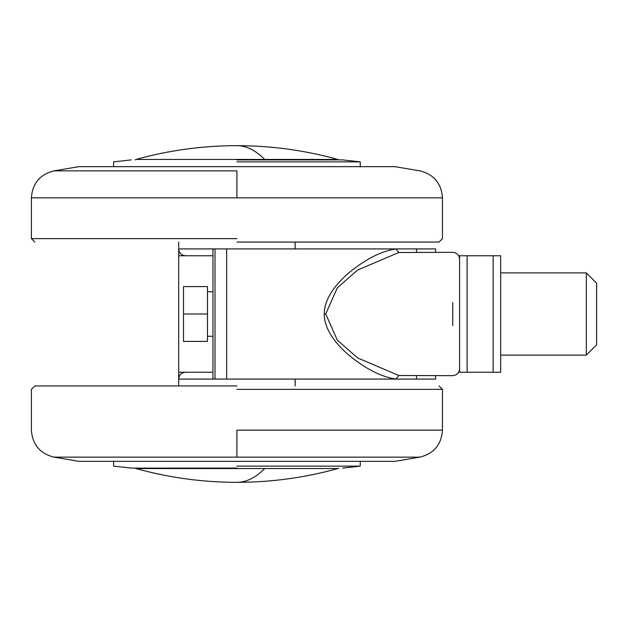 <?xml version="1.0" encoding="UTF-8"?>
<svg xmlns="http://www.w3.org/2000/svg" width="628" height="628" viewBox="0 0 628 628"><rect width="100%" height="100%" fill="white"/><g stroke="black" fill="none" stroke-linecap="round" stroke-linejoin="round"><path stroke-width="0.94" d="M236.929 385.937L34.823 385.937L236.929 385.937M236.929 461.345L394.91 461.345L78.947 461.345L53.937 457.137C39.933 453.557 32.428 444.569 31.4 430.164L31.4 389.36L34.823 385.937M236.929 466.133L360.244 466.133L236.929 466.133M500.689 255.769L493.153 255.769L500.689 255.769L500.689 372.231L459.578 372.231L459.578 255.769L467.114 255.769L459.578 255.769M500.689 372.231L493.153 372.231L493.153 255.769L467.114 255.769L467.114 372.231L459.578 372.231M207.468 314L207.468 286.596L183.494 286.596L183.494 341.404L207.468 341.404L207.468 314L183.494 314M500.689 355.103L586.324 355.103L596.6 344.827L596.6 283.173L586.324 272.897L500.689 272.897M212.947 291.745L207.468 291.745M212.947 336.255L207.468 336.255M586.324 355.103L586.324 272.897M236.929 242.063L439.027 242.063L236.929 242.063M236.929 166.656L78.947 166.656L394.91 166.656L419.92 170.863C433.924 174.443 441.429 183.431 442.457 197.836L442.457 238.64L439.027 242.063M236.929 161.867L360.244 161.867L236.929 161.867M416.584 375.662L416.442 379.084L435.604 379.084L435.604 375.662M215.004 379.084L212.947 379.084L212.947 248.916L215.004 248.916L215.004 379.084L395.923 379.084C383.166 377.145 369.609 370.834 355.26 360.166C342.496 350.958 324.095 332.762 324.221 314C324.111 295.215 342.511 277.034 355.283 267.818C369.609 257.166 383.151 250.862 395.923 248.916L398.804 252.511L357.622 270.04L337.322 287.844L325.728 314L337.322 340.156L357.622 357.96L398.811 375.489L452.733 375.662M452.733 252.338L398.804 252.511M295.16 242.063L295.16 248.916L419.669 248.916L213.355 248.916M215.004 248.916L435.604 248.916L435.604 252.338M398.811 375.489L395.923 379.084L416.442 379.084M212.947 372.231L178.697 372.231L178.697 379.084L178.76 372.231M178.76 255.769L178.697 248.916L178.697 255.769L212.947 255.769M178.697 255.769L178.697 372.231M226.653 248.916L226.653 379.084M416.584 252.338L416.442 248.916M135.193 468.119L136.009 468.559L337.84 468.559L338.657 468.119M338.657 159.881L337.84 159.441C304.831 150.28 271.186 145.696 236.929 145.672L236.929 145.672C246.349 145.696 255.604 150.288 264.686 159.441L337.84 159.441M135.193 159.881L136.009 159.441L264.686 159.441M439.027 385.937L442.457 389.36L442.457 430.164C441.429 444.569 433.924 453.557 419.928 457.129L53.922 457.129L236.905 457.129L236.929 430.164L442.457 430.164L236.929 430.164M236.913 468.103L131.425 468.119L113.66 466.141M212.947 379.084L178.697 379.084L178.697 385.937M236.929 389.36L442.457 389.36L236.929 389.36M34.823 242.063L31.4 238.64L31.4 197.836C32.428 183.431 39.933 174.443 53.922 170.871L236.944 170.871M236.937 159.897L342.433 159.881L360.197 161.859M178.697 242.063L178.697 248.916L212.947 248.916M236.929 238.64L31.4 238.64L236.929 238.64M236.929 197.836L31.4 197.836L442.457 197.836L236.929 197.836L236.929 170.871M324.221 314L325.728 314M452.733 325.524L452.733 302.492M136.009 468.559C169.026 477.72 202.663 482.304 236.929 482.328L236.921 482.328C246.349 482.304 255.604 477.712 264.686 468.559L209.171 468.559M419.928 457.129L394.91 461.345M360.197 466.141L342.645 468.103M295.16 385.937L295.16 379.084M113.613 461.07L113.613 466.133M360.244 466.133L360.244 462.184M178.697 379.084C179.106 374.924 181.39 372.639 185.543 372.231M53.922 170.871L78.947 166.656M113.66 161.859L131.213 159.897M360.244 166.93L360.244 161.867M113.613 161.867L113.613 165.816M178.697 248.916C179.106 253.076 181.39 255.361 185.543 255.769M452.725 375.662C456.886 375.254 459.17 372.969 459.578 368.809M452.725 252.338C456.886 252.746 459.17 255.031 459.578 259.191M337.84 468.559C304.831 477.72 271.186 482.304 236.929 482.328M136.009 159.441C169.026 150.28 202.663 145.696 236.921 145.672"/></g></svg>
